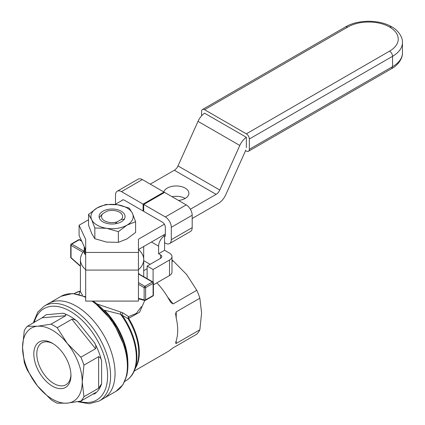 <?xml version="1.0" encoding="UTF-8"?>
<svg xmlns="http://www.w3.org/2000/svg" width="425" height="425" viewBox="0 0 425 425"><rect width="100%" height="100%" fill="white"/><g stroke="black" fill="none" stroke-linecap="round" stroke-linejoin="round"><path stroke-width="0.64" d="M85.691 269.7A31.652 18.275 180 0 1 80.415 259.601L80.415 291.832L82.556 295.237M97.038 303.981L120.843 312.115A2.109 0.834 -83.7 0 0 120.594 314.234L122.172 315.238A2.109 1.27 121.6 0 1 122.953 312.896L120.843 312.115M122.953 312.896L128.61 316.63L136.287 313.427L141.398 306.68M80.415 259.601A31.652 18.275 180 0 1 84.23 250.899M138.47 249.523A31.652 18.275 180 0 1 143.714 259.601A31.652 18.275 180 0 1 138.438 269.7M85.691 296.836L72.59 293.532L61.163 296.278L44.349 305.984A54.862 31.673 60 0 1 95.397 331.59A54.862 31.673 60 0 1 105.373 395.287A54.862 31.673 60 0 1 99.211 401.009L103.689 398.422A54.862 31.673 -120 0 0 103.689 335.075A54.862 31.673 -120 0 0 48.827 303.397A54.862 31.673 60 0 1 99.87 329.008A54.862 31.673 60 0 1 109.852 392.705A54.862 31.673 60 0 1 103.689 398.422L116.025 391.297A54.862 31.673 60 0 0 125.04 349.488A54.862 31.673 60 0 0 91.933 301.086M144.75 300.47L139.602 312.216L128.701 318.357A2.109 1.137 81.5 0 1 128.61 316.63A2.109 1.493 -59.8 0 0 128.09 318.697L128.701 318.357A46.421 26.802 -120 0 1 135.559 367.853M134.247 371.03L168.098 351.486A46.421 26.802 -120 0 0 169.028 350.907L173.145 347.82L196.786 334.172A46.421 26.802 -120 0 0 199.867 329.795L201.588 313.007L199.867 298.212A46.421 26.802 -120 0 0 196.786 290.28L186.665 274.55L173.102 260.817A46.421 26.802 -120 0 0 171.982 260.068M176.221 343.442L175.599 343.156L176.221 340.675L176.221 343.442L199.867 329.795M176.221 340.675A46.421 26.802 -120 0 0 176.221 318.075L175.599 313.868L176.221 311.86L199.867 298.212M167.604 297.038L173.145 303.928L196.786 290.28M173.145 303.928L171.02 302.664L169.028 299.54A46.421 26.802 -120 0 0 156.82 282.859M171.982 261.46L173.102 260.817M143.714 270.672L147.13 268.701M134.539 370.345L136.6 365.298A46.702 26.966 60 0 0 128.09 318.697L122.172 315.238A50.357 29.075 -120 0 1 134.539 370.345C132.632 374.999 129.731 378.473 125.848 380.752A50.644 29.24 60 0 0 120.594 314.234L104.513 310.239A50.644 29.24 -120 0 1 127.819 360.878M79.007 294.451L79.815 291.794M85.691 297.303A2.109 1.312 115.9 0 0 85.547 297.373A54.862 31.673 60 0 0 61.163 296.278M70.725 257.215A1.057 1.057 0 0 0 71.081 258.007A1.057 0.43 -48.4 0 1 71.033 257.646A1.057 0.611 180 0 1 70.725 257.215L70.725 244.954A1.057 0.611 0 0 0 71.033 245.384A1.057 0.611 -60 0 1 71.782 244.093L79.241 239.785L81.712 241.214M138.438 273.976A1.057 0.701 -128.8 0 0 138.619 274.067L139.071 274.327M138.438 298.329L144.144 299.853A1.057 0.744 105 0 0 144.617 300.443L138.438 298.791M84.23 246.638L84.23 252.753A28.486 16.448 0 0 0 84.931 254.272L84.931 248.152M85.691 254.708L84.931 254.272M124.599 219.284L121.316 219.454A10.551 6.093 0 0 0 119.526 212.218A10.551 6.093 0 0 0 106.994 211.188L102.813 213.6A10.551 6.093 0 0 0 104.603 220.835A10.551 6.093 0 0 0 117.141 221.866L115.255 223.794M121.316 219.454L117.141 221.866M102.813 213.6L99.53 217.218M98.637 388.237L83.948 396.716A46.421 26.802 60 0 1 80.867 401.094L95.561 392.615C96.215 392.546 95.838 392.998 94.43 393.975A46.421 26.802 60 0 0 101.623 383.743L98.637 388.237L98.637 356.655C100.3 357.255 101.293 358.753 101.623 361.149A46.421 26.802 60 0 0 94.43 342.608C95.838 344.68 96.215 346.715 95.561 348.723L71.873 319.26C74.109 319.223 75.979 319.977 77.483 321.528A46.421 26.802 60 0 0 63.097 313.22C65.057 313.671 65.933 314.5 65.716 315.706L42.032 317.82L27.343 326.299A46.421 26.802 60 0 0 24.267 330.682L22.541 347.464A42.203 24.363 60 0 1 37.464 326.241A42.203 24.363 60 0 1 67.304 343.469L57.184 327.739A46.421 26.802 60 0 0 51.027 324.185L37.464 326.241L27.343 326.299M42.032 317.82L46.15 314.734L63.097 313.22M65.716 315.706L51.027 324.185M71.873 319.26L57.184 327.739M27.343 370.191A46.421 26.802 60 0 1 24.267 362.259L22.541 347.464A42.203 24.363 60 0 0 37.464 385.921L27.343 370.191M83.948 396.716L82.227 381.921A42.203 24.363 60 0 1 67.304 403.15L57.184 403.213A46.421 26.802 60 0 1 51.027 399.659L37.464 385.921A42.203 24.363 60 0 0 67.304 403.15L80.867 401.094M95.561 392.615L95.907 392.456M98.637 356.655L83.948 365.139A46.421 26.802 60 0 0 80.867 357.202L67.304 343.469A42.203 24.363 60 0 1 82.227 381.921L83.948 365.139M95.561 348.723L80.867 357.202M36.3 344.691A26.26 15.162 60 0 1 52.381 343.251A26.26 15.162 60 0 1 70.954 375.413A26.26 15.162 60 0 1 47.579 382.627A26.26 15.162 60 0 1 36.3 344.691M70.938 374.526A24.151 13.945 60 0 1 68.664 382.229A24.151 13.945 60 0 1 65.949 384.747A24.151 13.945 60 0 1 43.477 373.474A24.151 13.945 60 0 1 39.089 345.435A24.151 13.945 60 0 1 41.799 342.917A24.151 13.945 60 0 1 53.146 343.708M138.438 301.086L85.691 301.086L85.691 270.077L138.438 270.077L138.438 301.086M85.691 249.783L79.093 235.567L79.093 225.229L85.691 239.445L85.691 252.429L138.438 252.429L138.438 239.201L164.379 224.225M246.351 137.317A12.66 7.31 120 0 0 239.796 145.467L219.778 190.039A6.332 3.655 -60 0 1 216.113 194.358L190.363 209.222M79.093 225.229L88.533 219.778M115.074 204.452L123.064 199.84M150.264 184.137L174.335 170.239A6.332 3.655 -60 0 0 178.001 165.92L198.018 121.348L239.796 145.467M178.527 200.457A12.66 7.31 -0 0 0 188.886 193.269A12.66 7.31 -0 0 0 185.178 188.1A12.66 7.31 -0 0 0 172.465 186.288A12.66 7.31 -0 0 0 163.774 191.941M245.793 150.137L225.776 194.708A12.66 7.31 120 0 1 218.439 203.352L192.19 218.508M165.33 234.016L138.438 249.539M204.606 113.172A12.66 7.31 120 0 0 198.018 121.348M185.173 198.438A12.66 7.31 -0 0 0 172.035 196.706M85.691 252.429L85.691 270.077M138.438 252.429L138.438 270.077M201.588 115.839L201.588 111.435A4.218 2.438 -120 0 1 202.459 109.501L345.7 26.807C357.993 19.438 379.403 19.438 391.696 26.807L389.587 27.014A29.543 17.053 180 0 1 389.582 51.133L246.351 133.832L204.574 109.708A4.218 2.438 -120 0 0 202.459 109.501M245.581 150.615L246.351 151.061A4.218 2.438 -120 0 0 248.46 151.268A4.218 2.438 -120 0 0 249.332 149.334L249.332 138.996A4.218 2.438 60 0 0 246.351 133.832M246.351 147.613L246.351 137.275L204.574 113.193M164.587 192.408L186.219 204.898L165.33 216.957L143.698 204.468L164.587 192.408M163.391 235.137L164.587 235.822L164.587 242.712L165.33 243.148A8.442 4.872 -120 0 0 169.554 243.562L190.437 231.503A8.442 4.872 -120 0 0 192.19 227.641L192.19 215.236A8.442 4.872 -120 0 0 186.219 204.898M115.499 204.207L115.499 195.075A8.442 4.872 60 0 1 117.247 191.213L138.136 179.153A8.442 4.872 60 0 1 142.354 179.573L163.986 192.063L143.097 204.122L121.465 191.633L142.354 179.573M163.986 192.753L163.986 192.063M192.19 215.236L171.302 227.295L171.302 239.7A8.442 4.872 -120 0 1 169.554 243.562M117.247 191.213A8.442 4.872 60 0 1 121.465 191.633M121.805 200.568A4.218 2.438 60 0 1 122.342 200.037A4.218 2.438 60 0 1 124.451 200.244L143.097 211.012L143.097 204.122M151.454 242.027L158.615 246.16A8.442 4.872 120 0 1 164.587 235.822L165.33 236.252L165.33 227.295A4.218 2.438 60 0 0 162.345 222.126L143.698 211.358L143.698 204.468M143.698 210.667L143.097 211.012M171.302 227.295A8.442 4.872 -120 0 0 165.33 216.957M147.13 278.625L147.13 266.061L160.554 258.304A4.218 2.438 -0 0 0 161.792 256.583A4.218 2.438 -0 0 0 160.554 254.862L158.615 253.741L158.615 246.16M143.698 258.952L143.698 246.505M143.714 260.642L150.11 264.334M153.404 284.835L169.511 275.533A8.442 4.872 -0 0 0 171.982 272.09L171.982 256.583A8.442 4.872 -0 0 0 169.511 253.135L164.587 250.293L158.615 253.741M164.587 242.712L164.587 250.293M153.096 282.11L153.096 269.503L169.511 260.031A8.442 4.872 -0 0 0 171.982 256.583M147.13 266.061L153.096 269.503M88.533 214.423L97.144 207.915L105.761 204.478L117.528 204.76L129.296 208.117L132.446 213.371A21.101 12.182 180 0 1 126.985 225.144A21.101 12.182 180 0 1 106.606 228.294A21.101 12.182 180 0 1 91.683 219.683L88.533 214.423L88.533 225.128L91.683 233.463L94.839 238.717L94.839 228.012L91.683 219.683A21.101 12.182 180 0 1 97.144 207.915A21.101 12.182 180 0 1 117.528 204.76A21.101 12.182 180 0 1 132.446 213.371L135.602 221.707L126.985 225.144L118.373 231.652L106.606 228.294L94.839 228.012M99.519 218.466A12.989 7.496 180 0 1 113.093 209.052A12.989 7.496 180 0 1 123.919 219.587A12.989 7.496 180 0 1 112.067 224.023A12.989 7.496 180 0 1 100.21 219.587A12.989 7.496 180 0 1 99.519 218.466M94.839 238.717L106.606 242.075L118.373 242.356L126.985 238.924L135.602 232.411L135.602 221.707M118.373 231.652L118.373 242.356M138.784 273.78A1.057 0.611 180 0 1 138.922 273.578L138.922 273.902M125.12 379.955A53.805 31.067 -120 0 0 93.048 301.086M176.221 311.86L176.221 318.075M80.437 291.003L75.209 293.038A50.644 29.24 60 0 1 80.415 291.077M84.001 251.148L71.782 244.093A1.057 0.611 -120 0 0 71.251 244.04L78.715 239.732A1.057 0.611 60 0 1 79.241 239.785A1.057 0.611 -60 0 1 79.767 239.732A1.057 1.057 0 0 0 78.715 239.732M80.415 265.965L71.033 257.646L71.033 245.384L83.034 252.317M145.084 300.369A1.057 0.611 -120 0 0 145.419 300.337A1.057 0.611 -120 0 0 145.637 299.853A1.057 0.611 180 0 1 144.144 299.853L144.144 287.598L138.438 284.304M138.762 273.897L152.878 281.945A1.057 0.611 120 0 0 152.352 281.998L138.619 274.067A32.704 18.881 180 0 1 138.438 274.21M153.404 295.12L153.404 282.859A1.057 0.611 0 0 1 153.096 283.289L145.637 287.598L145.637 299.853L153.096 295.55A1.057 0.611 60 0 1 152.878 296.034A1.057 1.057 0 0 0 153.404 295.12A1.057 0.611 180 0 1 153.096 295.55L153.096 283.289A1.057 0.611 60 0 0 152.352 281.998L144.888 286.301L138.438 282.577M144.888 286.301A1.057 0.611 120 0 0 144.144 287.598A1.057 0.611 0 0 0 145.637 287.598A1.057 0.611 -120 0 0 144.888 286.301M34.287 322.293A52.753 30.457 60 0 1 37.984 314.171A52.753 30.457 60 0 1 100.056 345.583A52.753 30.457 60 0 1 79.385 401.381M94.43 342.608L77.483 321.528M101.623 383.743L101.623 361.149M92.974 394.108L94.43 393.975M216.113 194.358L174.335 170.239M219.778 190.039L178.001 165.92M389.587 27.014A29.543 17.053 180 0 0 347.809 27.014L345.7 26.807M248.46 151.268L391.696 68.568L392.567 66.64A33.761 19.492 0 0 0 402.459 52.854L402.459 42.521A33.761 19.492 180 0 1 392.567 56.302L249.332 138.996M249.332 149.334L392.567 66.64L392.567 56.302C392.392 54.108 391.393 52.387 389.582 51.133M347.809 27.014L204.574 109.708M192.19 227.641L171.302 239.7M160.554 258.304L160.554 254.862M169.511 275.533L169.511 260.031M143.714 259.601L143.714 276.654M124.838 381.337L125.848 380.752M74.2 293.622L75.209 293.038M93.139 301.086L113.188 321.752L125.784 349.127L127.941 362.722L127.006 374.877L122.968 384.683L116.025 391.297M71.251 244.04A1.057 1.057 0 0 0 70.725 244.954M79.767 239.732L81.488 240.725M80.415 266.284L71.081 258.007M153.404 282.859A1.057 1.057 0 0 0 152.878 281.945M152.878 296.034L145.419 300.337A1.057 1.057 0 0 1 144.617 300.443M119.526 212.218L121.019 213.079M44.349 305.984L37.751 312.093L33.262 322.883M77.69 401.694L89.176 403.75L99.211 401.009M402.459 42.521C402.725 35.318 395.664 28.645 391.696 26.807M402.459 52.854C402.725 60.058 395.664 66.73 391.696 68.574"/></g></svg>
